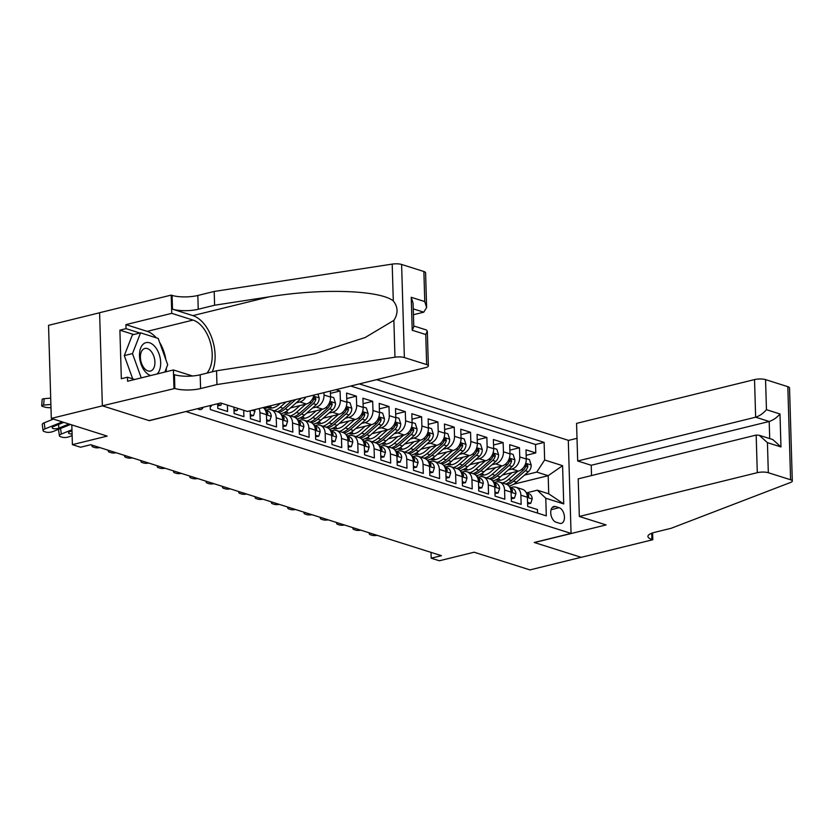 <?xml version="1.0" encoding="UTF-8"?>
<svg xmlns="http://www.w3.org/2000/svg" width="834" height="834" viewBox="0 0 834 834"><rect width="100%" height="100%" fill="white"/><g stroke="black" fill="none" stroke-linecap="round" stroke-linejoin="round"><path stroke-width="1.25" d="M197.554 408.67A8.371 4.973 76.2 0 0 199.013 409.452A8.371 4.973 76.2 0 0 200.775 409.536A8.371 4.973 76.2 0 0 203.235 407.273M99.6 312.771L48.539 325.333L51.301 418.418L102.446 405.835L149.338 420.68L186.149 411.475M186.159 411.621L571.061 533.416L568.298 440.321L376.603 379.658M571.061 533.416L534.24 542.475L581.131 557.31L529.997 569.893L474.129 552.212L439.362 560.771L431.199 558.196L441.426 555.673L90.77 444.72L80.544 447.233L72.391 444.658L107.169 436.099L51.301 418.418M210.22 405.991L211.273 406.325L211.242 405.303M217.653 403.729L217.799 408.389L227.578 411.485L227.39 405.105M233.916 407.169L234.104 413.549L243.893 416.646L243.705 410.265M250.179 410.766L250.419 418.71L260.198 421.806L259.927 412.622L266.453 414.686A10.467 7.923 -72.4 0 0 263.137 407.586M266.453 414.686L266.724 423.87L276.513 426.966L276.242 417.782L282.757 419.856A10.467 7.923 -72.4 0 0 277.743 411.881L271.217 409.817A10.467 7.923 107.6 0 1 276.242 417.782M282.757 419.856L283.039 429.03L292.817 432.127L292.546 422.953L299.072 425.017A10.467 7.923 -72.4 0 0 294.048 417.042L287.522 414.978A10.467 7.923 107.6 0 1 292.546 422.953M299.072 425.017L299.343 434.191L309.133 437.287L308.861 428.113L315.377 430.177A10.467 7.923 -72.4 0 0 310.363 422.202L303.837 420.138A10.467 7.923 107.6 0 1 308.861 428.113M315.377 430.177L315.659 439.362L325.437 442.458L325.166 433.273L331.692 435.338A10.467 7.923 -72.4 0 0 326.667 427.362L320.141 425.298A10.467 7.923 107.6 0 1 325.166 433.273M331.692 435.338L331.963 444.522L341.752 447.618L341.481 438.434L347.997 440.498A10.467 7.923 -72.4 0 0 342.972 432.523L336.456 430.459A10.467 7.923 107.6 0 1 341.481 438.434M347.997 440.498L348.268 449.682L358.057 452.779L357.786 443.594L364.312 445.658A10.467 7.923 -72.4 0 0 359.287 437.683L352.761 435.619A10.467 7.923 107.6 0 1 357.786 443.594M364.312 445.658L364.583 454.843L374.372 457.939L374.091 448.755L380.617 450.819A10.467 7.923 -72.4 0 0 375.592 442.844L369.076 440.779A10.467 7.923 107.6 0 1 374.091 448.755M380.617 450.819L380.888 460.003L390.677 463.099L390.406 453.915L396.932 455.979A10.467 7.923 -72.4 0 0 391.907 448.014L385.381 445.95A10.467 7.923 107.6 0 1 390.406 453.915M396.932 455.979L397.203 465.163L406.992 468.26L406.711 459.075L413.237 461.139A10.467 7.923 -72.4 0 0 408.212 453.175L401.696 451.111A10.467 7.923 107.6 0 1 406.711 459.075M413.237 461.139L413.508 470.324L423.297 473.42L423.026 464.236L429.552 466.3A10.467 7.923 -72.4 0 0 424.527 458.335L418.001 456.271A10.467 7.923 107.6 0 1 423.026 464.236M429.552 466.3L429.823 475.484L439.601 478.58L439.33 469.396L445.856 471.46A10.467 7.923 -72.4 0 0 440.832 463.495L434.305 461.431A10.467 7.923 107.6 0 1 439.33 469.396M445.856 471.46L446.127 480.645L455.917 483.741L455.645 474.556L462.172 476.621A10.467 7.923 -72.4 0 0 457.147 468.656L450.621 466.592A10.467 7.923 107.6 0 1 455.645 474.556M462.172 476.621L462.443 485.805L472.221 488.901L471.95 479.717L478.476 481.781A10.467 7.923 -72.4 0 0 473.451 473.816L466.925 471.752A10.467 7.923 107.6 0 1 471.95 479.717M478.476 481.781L478.747 490.965L488.536 494.062L488.265 484.877L494.791 486.941A10.467 7.923 -72.4 0 0 489.767 478.977L483.24 476.912A10.467 7.923 107.6 0 1 488.265 484.877M494.791 486.941L495.062 496.126L504.841 499.222L504.57 490.038L511.096 492.102A10.467 7.923 -72.4 0 0 506.071 484.137L499.545 482.073A10.467 7.923 107.6 0 1 504.57 490.038M511.096 492.102L511.367 501.286L521.156 504.382L520.885 495.198A10.467 7.923 -72.4 0 0 515.86 487.233A10.467 7.923 -72.4 0 0 512.399 487.15L510.262 487.682M502.464 475.015L518.383 471.095A10.467 7.923 -72.4 0 0 526.275 459.023L525.993 449.839L535.782 452.935L526.16 455.301M508.25 469.928L511.868 469.031A10.467 7.923 -72.4 0 0 519.749 456.959L519.478 447.775L509.855 450.141M519.478 447.775L509.689 444.678L509.96 453.863A10.467 7.923 -72.4 0 1 502.078 465.935L486.149 469.855M469.844 464.694L485.763 460.775A10.467 7.923 -72.4 0 0 493.655 448.702L493.384 439.518L503.163 442.614L493.54 444.981M453.529 459.534L469.459 455.614A10.467 7.923 -72.4 0 0 477.34 443.542L477.069 434.358L486.858 437.454L477.236 439.82M437.224 454.374L453.154 450.454A10.467 7.923 -72.4 0 0 461.035 438.382L460.764 429.197L470.543 432.293L460.921 434.66M420.909 449.213L436.839 445.293A10.467 7.923 -72.4 0 0 444.72 433.221L444.449 424.037L454.238 427.133L444.616 429.5M404.605 444.053L420.534 440.133A10.467 7.923 -72.4 0 0 428.415 428.061L428.144 418.877L437.923 421.973L428.301 424.339M388.3 438.892L404.219 434.973A10.467 7.923 -72.4 0 0 412.1 422.89L411.829 413.716L421.618 416.812L411.996 419.179M371.985 433.732L387.914 429.812A10.467 7.923 -72.4 0 0 395.796 417.73L395.524 408.556L405.303 411.652L395.681 414.018M355.68 428.572L371.599 424.652A10.467 7.923 -72.4 0 0 379.48 412.569L379.209 403.385L388.998 406.492L379.376 408.858M339.365 423.411L355.294 419.492A10.467 7.923 -72.4 0 0 363.176 407.409L362.905 398.225L372.683 401.321L363.061 403.698M323.06 418.251L338.979 414.331A10.467 7.923 -72.4 0 0 346.861 402.249L346.59 393.064L356.379 396.16L346.756 398.537M335.883 389.676L340.074 391L330.441 393.377M271.217 409.817A10.467 7.923 107.6 0 0 267.756 409.734L265.619 410.265M287.522 414.978A10.467 7.923 107.6 0 0 284.071 414.894L281.923 415.426M303.837 420.138A10.467 7.923 107.6 0 0 300.376 420.055L298.228 420.586M320.141 425.298A10.467 7.923 107.6 0 0 316.691 425.215L314.543 425.747M336.456 430.459A10.467 7.923 107.6 0 0 332.995 430.375L330.848 430.907M352.761 435.619A10.467 7.923 107.6 0 0 349.31 435.536L347.163 436.067M369.076 440.779A10.467 7.923 107.6 0 0 365.615 440.706L363.468 441.228M385.381 445.95A10.467 7.923 107.6 0 0 381.92 445.867L379.783 446.388M401.696 451.111A10.467 7.923 107.6 0 0 398.235 451.027L396.087 451.548M418.001 456.271A10.467 7.923 107.6 0 0 414.54 456.188L412.403 456.709M434.305 461.431A10.467 7.923 107.6 0 0 430.855 461.348L428.707 461.869M450.621 466.592A10.467 7.923 107.6 0 0 447.16 466.508L445.022 467.03M466.925 471.752A10.467 7.923 107.6 0 0 463.475 471.669L461.327 472.19M483.24 476.912A10.467 7.923 107.6 0 0 479.779 476.829L477.642 477.35M499.545 482.073A10.467 7.923 107.6 0 0 496.094 481.989L493.947 482.521M559.155 507.708L555.559 506.572A8.111 4.816 76.2 0 0 553.859 506.499A8.111 4.816 76.2 0 0 550.857 514.151A8.111 4.816 76.2 0 0 556.028 522.178L559.614 523.314A8.111 4.816 76.2 0 0 561.324 523.387A8.111 4.816 76.2 0 0 564.326 515.735A8.111 4.816 76.2 0 0 559.155 507.708L551.097 509.689M210.21 405.564L210.324 409.546L546.301 515.86L545.78 498.242L537.304 490.194L526.567 492.842M513.796 484.158L548.178 475.693L536.762 472.086L544.644 460.003L544.122 442.395L359.318 383.911M544.644 460.003L562.585 465.685L563.721 503.924L545.78 498.242M290.441 407.93L306.359 404.01A10.467 7.923 -72.4 0 0 313.949 395.076M296.226 402.832L299.844 401.946L306.359 404.01M306.745 413.091L322.675 409.171A10.467 7.923 -72.4 0 0 330.556 397.088L330.379 391.042M312.531 407.993L316.149 407.107L322.675 409.171M328.846 413.153L332.453 412.267L338.979 414.331M345.151 418.314L348.768 417.427L355.294 419.492M361.456 423.474L365.073 422.588L371.599 424.652M377.771 428.634L381.388 427.748L387.914 429.812M394.075 433.795L397.693 432.909L404.219 434.973M410.391 438.955L414.008 438.069L420.534 440.133M426.695 444.115L430.313 443.229L436.839 445.293M443.01 449.276L446.628 448.39L453.154 450.454M459.315 454.447L462.933 453.55L469.459 455.614M475.63 459.607L479.248 458.71L485.763 460.775M491.935 464.767L495.552 463.871L502.078 465.935M535.782 452.935L535.532 444.501L350.728 386.027M323.957 392.616L324.03 395.024A10.467 7.923 107.6 0 1 316.149 407.107M340.074 391L340.345 400.184A10.467 7.923 107.6 0 1 332.453 412.267M356.379 396.16L356.65 405.345A10.467 7.923 107.6 0 1 348.768 417.427M372.683 401.321L372.965 410.505A10.467 7.923 107.6 0 1 365.073 422.588M388.998 406.492L389.269 415.666A10.467 7.923 107.6 0 1 381.388 427.748M405.303 411.652L405.585 420.826A10.467 7.923 107.6 0 1 397.693 432.909M421.618 416.812L421.889 425.997A10.467 7.923 107.6 0 1 414.008 438.069M437.923 421.973L438.194 431.157A10.467 7.923 107.6 0 1 430.313 443.229M454.238 427.133L454.509 436.318A10.467 7.923 107.6 0 1 446.628 448.39M470.543 432.293L470.814 441.478A10.467 7.923 107.6 0 1 462.933 453.55M486.858 437.454L487.129 446.638A10.467 7.923 107.6 0 1 479.248 458.71M503.163 442.614L503.434 451.799A10.467 7.923 107.6 0 1 495.552 463.871M537.565 513.098L537.461 509.543L527.682 506.447L527.401 497.262A10.467 7.923 -72.4 0 0 522.386 489.297L515.86 487.233M537.304 490.194L548.72 493.811L548.178 475.693L562.585 465.685M524.555 475.088L536.762 472.086M71.807 424.913L72.391 444.658M431.032 552.389L431.199 558.196M535.532 444.501L544.122 442.395M305.849 397.067A10.467 7.923 107.6 0 1 299.844 401.946M259.051 408.587A10.467 7.923 107.6 0 1 259.927 412.622M548.72 493.811L563.721 503.924M527.557 502.36L530.737 503.361L532.217 498.847A6.933 5.254 -72.4 0 0 529.058 493.749L526.285 492.738M510.908 487.515L509.689 487.066M527.599 503.861L530.737 503.361M369.702 532.978A5.233 1.814 172.3 0 0 369.274 533.843A5.233 1.814 172.3 0 0 370.421 534.761L372.058 535.282A5.233 1.814 172.3 0 0 377.104 535.324M527.359 496.522L528.433 497.2L528.808 496.042A6.933 5.254 -72.4 0 0 526.4 492.957M511.93 472.69L507.114 476.923A16.617 12.583 107.6 0 1 495.844 479.936A16.617 12.583 107.6 0 1 495.75 479.904M517.851 471.231L508.396 479.55A20.026 15.158 107.6 0 1 502.527 483.011M526.254 458.575L529.434 459.586L531.216 465.132A6.933 5.254 107.6 0 1 528.402 471.7L516.548 482.135A20.026 15.158 107.6 0 1 508.948 486.055M500.223 480.28A16.617 12.583 107.6 0 1 498.544 478.309M507.333 484.7A20.026 15.158 -72.4 0 0 513.452 481.155L525.305 470.72A6.933 5.254 -72.4 0 0 527.922 466.102L527.036 464.194L525.962 465.476A6.933 5.254 107.6 0 1 523.345 470.095L511.492 480.53A20.026 15.158 107.6 0 1 505.623 483.991M496.334 479.623A16.617 12.583 -72.4 0 0 497.439 480.29M498.482 480.374A16.617 12.583 107.6 0 1 497.064 479.237M157.157 373.955A17.014 10.091 76.2 0 0 154.968 346.673A17.014 10.091 76.2 0 0 140.665 348.07A17.014 10.091 76.2 0 0 145.21 371.641A17.014 10.091 76.2 0 0 150.693 375.55M144.324 368.305A11.645 6.912 76.2 0 0 150.443 371.057A11.645 6.912 76.2 0 0 154.926 363.03A11.645 6.912 76.2 0 0 151.006 351.208A11.645 6.912 76.2 0 0 144.887 348.445A11.645 6.912 76.2 0 0 140.404 356.483A11.645 6.912 76.2 0 0 144.324 368.305M132.7 378.855L124.297 355.597L132.398 334.861L140.581 332.849L158.189 338.416L167.697 364.729L164.83 372.068M141.248 377.875L132.481 353.585L140.581 332.849M124.297 355.597L132.481 353.585M579.328 516.465L757.293 472.68L756.177 435.067L578.212 478.852L579.328 516.465L606.078 524.93L534.49 542.548L581.215 557.331L652.803 539.723L652.605 532.926M591.525 475.578L591.223 465.278L577.691 460.993L576.565 423.38L754.53 379.585A7.85 2.148 -1.7 0 1 765.56 379.626L787.828 386.674A7.85 2.148 -1.7 0 1 789.537 387.946L792.3 481.041A7.85 2.148 178.3 0 1 790.674 482.417L671.172 528.276L654.815 532.301A18.317 5.014 178.3 0 0 647.914 536.46A18.317 5.014 178.3 0 0 651.907 539.431L652.803 539.723M765.56 379.626L766.456 409.692L779.988 413.977L780.968 446.941L767.436 442.656L768.322 472.722L790.59 479.758L787.828 386.674M568.298 440.456L577.013 438.319M577.691 460.993L755.646 417.198L754.53 379.585M792.3 481.041A7.85 2.148 178.3 0 0 790.59 479.758M768.322 472.722A7.85 2.148 178.3 0 0 757.293 472.68M591.223 465.278L769.188 421.483L755.646 417.198C759.649 415.905 763.246 413.403 766.456 409.692M779.988 413.977C776.788 417.688 773.181 420.19 769.188 421.483L769.699 438.58M780.968 446.941L772.764 439.549L759.221 435.275L756.177 435.067M767.436 442.656L759.221 435.275M413.424 314.72L423.755 312.177L413.247 308.851M216.955 384.547L216.548 370.765L271.123 362.383L315.064 353.668L365.136 337.53L393.867 320.381C398.287 313.469 398.089 306.985 393.294 300.918C379.939 290.086 321.33 288.157 269.184 296.841L214.599 305.223L198.242 309.258A18.317 5.014 -1.7 0 1 172.502 309.164L172.096 295.392L171.199 295.1L99.6 312.719L102.363 405.814L149.088 420.597L220.687 402.978L247.437 411.443L425.392 367.658A7.85 2.148 178.3 0 0 428.353 365.876A7.85 2.148 178.3 0 0 426.643 364.594L404.375 357.557A7.85 2.148 178.3 0 0 394.962 357.202L216.955 384.547L200.587 388.571A18.317 5.014 -1.7 0 1 174.859 388.477L102.363 405.814M214.599 305.223L214.192 291.452L197.825 295.476A18.317 5.014 -1.7 0 1 172.096 295.392M174.859 388.477L174.452 374.706A18.317 5.014 -1.7 0 0 200.181 374.789L216.548 370.765M426.643 364.594L425.747 334.528L412.215 330.243L411.235 297.29L424.767 301.574L423.881 271.509L401.613 264.461L404.375 357.557M393.294 300.918L392.199 264.107L214.192 291.452M173.962 388.196L173.42 369.952L127.592 381.232L127.477 377.208L134.691 379.48M133.732 334.528L119.898 330.16L121.337 378.709L127.477 377.208M119.898 330.16L126.038 328.648L125.913 324.624L171.741 313.344L171.199 295.1M206.905 373.142A29.44 17.472 76.2 0 0 210.648 343.504A29.44 17.472 76.2 0 0 193.019 320.079L171.741 313.344M173.42 369.952L192.508 375.998M212.222 371.828A34.09 20.224 76.2 0 0 212.055 338.625A34.09 20.224 76.2 0 0 192.883 315.617L172.502 309.164M392.199 264.107A7.85 2.148 -1.7 0 1 401.613 264.461M423.881 271.509A7.85 2.148 -1.7 0 1 425.59 272.781L426.622 307.506L423.755 312.177M125.913 324.624L147.201 331.359A29.44 17.472 -103.8 0 1 156.281 337.812M159.638 342.42A29.44 17.472 -103.8 0 1 165.83 359.569M166.383 368.075A29.44 17.472 -103.8 0 1 166.102 371.756M139.872 333.027L126.038 328.648M425.747 334.528L427.321 331.15L426.424 329.962L413.758 325.958M412.215 330.243L413.789 326.865L413.08 303.222L411.235 297.29M424.767 301.574L426.622 307.506M511.242 497.189L514.422 498.2L515.902 493.686A6.933 5.254 -72.4 0 0 512.754 488.588L509.981 487.577M494.604 482.354L493.384 481.906M511.294 498.701L514.422 498.2M353.387 527.818A5.233 1.814 172.3 0 0 352.97 528.673A5.233 1.814 172.3 0 0 354.116 529.6L355.743 530.122A5.233 1.814 172.3 0 0 360.788 530.163M511.054 491.351L512.128 492.039L512.503 490.882A6.933 5.254 -72.4 0 0 510.095 487.796M494.937 492.029L498.117 493.04L499.597 488.526A6.933 5.254 -72.4 0 0 496.438 483.428L493.665 482.417M478.289 477.194L477.069 476.746M494.979 493.54L498.117 493.04M337.082 522.657A5.233 1.814 172.3 0 0 336.655 523.512A5.233 1.814 172.3 0 0 337.801 524.44L339.438 524.961A5.233 1.814 172.3 0 0 344.484 525.003M494.739 486.191L495.823 486.879L496.188 485.722A6.933 5.254 -72.4 0 0 493.78 482.636M478.633 486.868L481.812 487.88L483.293 483.366A6.933 5.254 -72.4 0 0 480.134 478.268L477.361 477.257M461.984 472.034L460.764 471.585M478.674 488.38L481.812 487.88M320.767 517.497A5.233 1.814 172.3 0 0 320.35 518.352A5.233 1.814 172.3 0 0 321.497 519.28L323.123 519.801A5.233 1.814 172.3 0 0 328.179 519.843M478.435 481.03L479.508 481.718L479.884 480.561A6.933 5.254 -72.4 0 0 477.475 477.475M462.317 481.708L465.497 482.719L466.977 478.205A6.933 5.254 -72.4 0 0 463.819 473.107L461.046 472.096M445.669 466.873L444.449 466.425M462.359 483.22L465.497 482.719M304.462 512.337A5.233 1.814 172.3 0 0 304.035 513.191A5.233 1.814 172.3 0 0 305.181 514.119L306.818 514.641A5.233 1.814 172.3 0 0 311.864 514.682M462.119 475.87L463.204 476.558L463.568 475.401A6.933 5.254 -72.4 0 0 461.16 472.315M495.615 467.53L490.809 471.763A16.617 12.583 107.6 0 1 479.529 474.775A16.617 12.583 107.6 0 1 479.435 474.734M501.536 466.07L492.081 474.39A20.026 15.158 107.6 0 1 486.222 477.851M509.949 453.415L513.129 454.426L514.901 459.972A6.933 5.254 107.6 0 1 512.097 466.54L500.244 476.975A20.026 15.158 107.6 0 1 492.633 480.895M483.908 475.119A16.617 12.583 107.6 0 1 482.24 473.149M491.017 479.54A20.026 15.158 -72.4 0 0 497.137 475.995L509.001 465.56A6.933 5.254 -72.4 0 0 511.607 460.941L510.721 459.034L509.657 460.316A6.933 5.254 107.6 0 1 507.041 464.934L495.188 475.37A20.026 15.158 107.6 0 1 489.318 478.831M480.019 474.463A16.617 12.583 -72.4 0 0 481.124 475.13M482.177 475.213A16.617 12.583 107.6 0 1 480.749 474.077M479.31 462.37L474.494 466.602A16.617 12.583 107.6 0 1 463.224 469.605A16.617 12.583 107.6 0 1 463.131 469.573M485.232 460.91L475.776 469.229A20.026 15.158 107.6 0 1 469.907 472.69M493.634 448.254L496.814 449.265L498.596 454.811A6.933 5.254 107.6 0 1 495.782 461.379L483.928 471.815A20.026 15.158 107.6 0 1 476.329 475.734M467.603 469.959A16.617 12.583 107.6 0 1 465.925 467.989M474.713 474.379A20.026 15.158 -72.4 0 0 480.832 470.835L492.685 460.399A6.933 5.254 -72.4 0 0 495.302 455.781L494.416 453.873L493.342 455.156A6.933 5.254 107.6 0 1 490.726 459.774L478.872 470.209A20.026 15.158 107.6 0 1 473.003 473.67M463.714 469.302A16.617 12.583 -72.4 0 0 464.819 469.969M465.862 470.053A16.617 12.583 107.6 0 1 464.444 468.916M462.995 457.209L458.189 461.442A16.617 12.583 107.6 0 1 446.909 464.444A16.617 12.583 107.6 0 1 446.816 464.413M468.916 455.75L459.471 464.069A20.026 15.158 107.6 0 1 453.602 467.53M477.329 443.094L480.509 444.105L482.292 449.651A6.933 5.254 107.6 0 1 479.477 456.219L467.624 466.654A20.026 15.158 107.6 0 1 460.014 470.574M451.288 464.799A16.617 12.583 107.6 0 1 449.62 462.828M458.398 469.219A20.026 15.158 -72.4 0 0 464.528 465.674L476.381 455.239A6.933 5.254 -72.4 0 0 478.997 450.621L478.101 448.713L477.038 449.995A6.933 5.254 107.6 0 1 474.421 454.613L462.568 465.049A20.026 15.158 107.6 0 1 456.698 468.51M447.399 464.142A16.617 12.583 -72.4 0 0 448.504 464.809M449.557 464.892A16.617 12.583 107.6 0 1 448.129 463.756M446.69 452.049L441.874 456.281A16.617 12.583 107.6 0 1 430.605 459.284A16.617 12.583 107.6 0 1 430.511 459.253M452.612 450.589L443.156 458.909A20.026 15.158 107.6 0 1 437.287 462.37M461.014 437.933L464.194 438.934L465.977 444.491A6.933 5.254 107.6 0 1 463.162 451.058L451.309 461.494A20.026 15.158 107.6 0 1 443.709 465.414M434.983 459.638A16.617 12.583 107.6 0 1 433.305 457.668M442.093 464.058A20.026 15.158 -72.4 0 0 448.212 460.514L460.066 450.068A6.933 5.254 -72.4 0 0 462.682 445.46L461.796 443.552L460.722 444.835A6.933 5.254 107.6 0 1 458.106 449.453L446.253 459.888A20.026 15.158 107.6 0 1 440.394 463.35M431.095 458.981A16.617 12.583 -72.4 0 0 432.2 459.649M433.242 459.732A16.617 12.583 107.6 0 1 431.824 458.596M446.013 476.548L449.192 477.559L450.673 473.045A6.933 5.254 -72.4 0 0 447.514 467.947L444.741 466.936M429.364 461.713L428.144 461.265M446.054 478.059L449.192 477.559M288.147 507.176A5.233 1.814 172.3 0 0 287.73 508.031A5.233 1.814 172.3 0 0 288.877 508.959L290.503 509.48A5.233 1.814 172.3 0 0 295.559 509.522M445.815 470.71L446.888 471.398L447.264 470.24A6.933 5.254 -72.4 0 0 444.856 467.155M430.375 446.888L425.569 451.121A16.617 12.583 107.6 0 1 414.3 454.123A16.617 12.583 107.6 0 1 414.196 454.092M436.297 445.429L426.852 453.748A20.026 15.158 107.6 0 1 420.982 457.209M444.71 432.773L447.889 433.774L449.672 439.33A6.933 5.254 107.6 0 1 446.857 445.888L435.004 456.334A20.026 15.158 107.6 0 1 427.394 460.253M418.668 454.478A16.617 12.583 107.6 0 1 417 452.497M425.778 458.898A20.026 15.158 -72.4 0 0 431.908 455.354L443.761 444.908A6.933 5.254 -72.4 0 0 446.378 440.3L445.481 438.392L444.418 439.674A6.933 5.254 107.6 0 1 441.801 444.293L429.948 454.728A20.026 15.158 107.6 0 1 424.079 458.189M414.779 453.821A16.617 12.583 -72.4 0 0 415.885 454.488M416.937 454.572A16.617 12.583 107.6 0 1 415.509 453.435M429.698 471.387L432.877 472.398L434.358 467.884A6.933 5.254 -72.4 0 0 431.199 462.787L428.426 461.775M413.049 456.552L411.829 456.104M429.739 472.899L432.877 472.398M271.842 502.016A5.233 1.814 172.3 0 0 271.415 502.871A5.233 1.814 172.3 0 0 272.562 503.799L274.198 504.309A5.233 1.814 172.3 0 0 279.244 504.361M429.5 465.549L430.584 466.237L430.949 465.07A6.933 5.254 -72.4 0 0 428.54 461.994M414.071 441.728L409.254 445.961A16.617 12.583 107.6 0 1 397.985 448.963A16.617 12.583 107.6 0 1 397.891 448.932M419.992 440.269L410.536 448.588A20.026 15.158 107.6 0 1 404.667 452.049M428.405 427.613L431.574 428.613L433.357 434.17A6.933 5.254 107.6 0 1 430.542 440.727L418.689 451.173A20.026 15.158 107.6 0 1 411.089 455.093M402.363 449.307A16.617 12.583 107.6 0 1 400.685 447.337M409.473 453.727A20.026 15.158 -72.4 0 0 415.593 450.193L427.446 439.747A6.933 5.254 -72.4 0 0 430.063 435.139L429.176 433.232L428.103 434.514A6.933 5.254 107.6 0 1 425.486 439.132L413.633 449.568A20.026 15.158 107.6 0 1 407.774 453.029M398.475 448.661A16.617 12.583 -72.4 0 0 399.58 449.328M400.622 449.411A16.617 12.583 107.6 0 1 399.205 448.275M413.393 466.227L416.573 467.238L418.053 462.724A6.933 5.254 -72.4 0 0 414.894 457.626L412.121 456.605M396.744 451.392L395.524 450.944M413.435 467.738L416.573 467.238M255.527 496.856A5.233 1.814 172.3 0 0 255.11 497.71A5.233 1.814 172.3 0 0 256.257 498.638L257.883 499.149A5.233 1.814 172.3 0 0 262.939 499.191M413.195 460.389L414.269 461.077L414.644 459.909A6.933 5.254 -72.4 0 0 412.236 456.834M397.755 436.557L392.95 440.8A16.617 12.583 107.6 0 1 381.68 443.803A16.617 12.583 107.6 0 1 381.576 443.771M403.677 435.108L394.232 443.427A20.026 15.158 107.6 0 1 388.363 446.888M412.09 422.452L415.269 423.453L417.052 429.01A6.933 5.254 107.6 0 1 414.237 435.567L402.384 446.013A20.026 15.158 107.6 0 1 394.774 449.933M386.048 444.147A16.617 12.583 107.6 0 1 384.38 442.176M393.158 448.567A20.026 15.158 -72.4 0 0 399.288 445.022L411.141 434.587A6.933 5.254 -72.4 0 0 413.758 429.969L412.861 428.071L411.798 429.354A6.933 5.254 107.6 0 1 409.181 433.972L397.328 444.407A20.026 15.158 107.6 0 1 391.459 447.868M382.17 443.5A16.617 12.583 -72.4 0 0 383.265 444.168M384.318 444.251A16.617 12.583 107.6 0 1 382.889 443.115M397.078 461.066L400.257 462.078L401.738 457.553A6.933 5.254 -72.4 0 0 398.579 452.466L395.806 451.444M380.44 446.232L379.209 445.783M397.13 462.578L400.257 462.078M239.222 491.695A5.233 1.814 172.3 0 0 238.805 492.55A5.233 1.814 172.3 0 0 239.952 493.478L241.579 493.989A5.233 1.814 172.3 0 0 246.624 494.03M396.88 455.228L398.037 455.885L398.329 454.749A6.933 5.254 -72.4 0 0 395.921 451.674M381.451 431.397L376.634 435.64A16.617 12.583 107.6 0 1 365.365 438.642A16.617 12.583 107.6 0 1 365.271 438.611M387.372 429.948L377.917 438.267A20.026 15.158 107.6 0 1 372.047 441.728M395.785 417.292L398.965 418.293L400.737 423.849A6.933 5.254 107.6 0 1 397.922 430.407L386.069 440.842A20.026 15.158 107.6 0 1 378.469 444.772M369.743 438.986A16.617 12.583 107.6 0 1 368.065 437.016M376.853 443.407A20.026 15.158 -72.4 0 0 382.973 439.862L394.826 429.427A6.933 5.254 -72.4 0 0 397.443 424.808L396.557 422.911L395.483 424.193A6.933 5.254 107.6 0 1 392.877 428.812L381.013 439.247A20.026 15.158 107.6 0 1 375.154 442.708M365.855 438.34A16.617 12.583 -72.4 0 0 366.96 438.997M368.002 439.091A16.617 12.583 107.6 0 1 366.585 437.954M380.773 455.906L383.953 456.917L385.433 452.393A6.933 5.254 -72.4 0 0 382.274 447.305L379.501 446.284M364.124 441.071L362.905 440.623M380.815 457.418L383.953 456.917M222.907 486.535A5.233 1.814 172.3 0 0 222.49 487.39A5.233 1.814 172.3 0 0 223.637 488.317L225.274 488.828A5.233 1.814 172.3 0 0 230.32 488.87M380.575 450.068L381.732 450.725L382.024 449.589A6.933 5.254 -72.4 0 0 379.616 446.513M365.136 426.237L360.33 430.48A16.617 12.583 107.6 0 1 349.06 433.482A16.617 12.583 107.6 0 1 348.956 433.451M371.057 424.787L361.612 433.107A20.026 15.158 107.6 0 1 355.743 436.568M379.47 412.132L382.65 413.132L384.432 418.678A6.933 5.254 107.6 0 1 381.618 425.246L369.764 435.682A20.026 15.158 107.6 0 1 362.164 439.612M353.428 433.826A16.617 12.583 107.6 0 1 351.76 431.856M360.538 438.246A20.026 15.158 -72.4 0 0 366.668 434.702L378.521 424.266A6.933 5.254 -72.4 0 0 381.138 419.648L380.241 417.751L379.178 419.033A6.933 5.254 107.6 0 1 376.561 423.651L364.708 434.087A20.026 15.158 107.6 0 1 358.839 437.548M349.55 433.18A16.617 12.583 -72.4 0 0 350.645 433.836M351.698 433.93A16.617 12.583 107.6 0 1 350.27 432.794M364.458 450.746L367.638 451.757L369.118 447.233A6.933 5.254 -72.4 0 0 365.959 442.145L363.197 441.123M347.82 435.911L346.59 435.463M364.51 452.257L367.638 451.757M206.603 481.374A5.233 1.814 172.3 0 0 206.186 482.229A5.233 1.814 172.3 0 0 207.332 483.157L208.959 483.668A5.233 1.814 172.3 0 0 214.004 483.71M364.26 444.908L365.417 445.564L365.719 444.428A6.933 5.254 -72.4 0 0 363.301 441.353M348.831 421.076L344.015 425.319A16.617 12.583 107.6 0 1 332.745 428.322A16.617 12.583 107.6 0 1 332.651 428.29M354.752 419.627L345.297 427.946A20.026 15.158 107.6 0 1 339.438 431.407M363.165 406.971L366.345 407.972L368.117 413.518A6.933 5.254 107.6 0 1 365.313 420.086L353.46 430.521A20.026 15.158 107.6 0 1 345.849 434.441M337.124 428.666A16.617 12.583 107.6 0 1 335.456 426.695M344.233 433.086A20.026 15.158 -72.4 0 0 350.353 429.541L362.206 419.106A6.933 5.254 -72.4 0 0 364.823 414.488L363.937 412.59L362.873 413.873A6.933 5.254 107.6 0 1 360.257 418.491L348.404 428.926A20.026 15.158 107.6 0 1 342.534 432.387M333.235 428.019A16.617 12.583 -72.4 0 0 334.34 428.676M335.393 428.77A16.617 12.583 107.6 0 1 333.965 427.633M348.153 445.585L351.333 446.597L352.813 442.072A6.933 5.254 -72.4 0 0 349.654 436.974L346.881 435.963M331.505 430.751L330.285 430.302M348.195 447.097L351.333 446.597M190.288 476.204A5.233 1.814 172.3 0 0 189.871 477.069A5.233 1.814 172.3 0 0 191.017 477.997L192.654 478.507A5.233 1.814 172.3 0 0 197.7 478.549M347.955 439.747L349.112 440.404L349.404 439.268A6.933 5.254 -72.4 0 0 346.996 436.192M332.526 415.916L327.71 420.159A16.617 12.583 107.6 0 1 316.44 423.161A16.617 12.583 107.6 0 1 316.336 423.13M338.437 414.467L328.992 422.786A20.026 15.158 107.6 0 1 323.123 426.247M346.85 401.811L350.03 402.812L351.812 408.358A6.933 5.254 107.6 0 1 348.998 414.925L337.144 425.361A20.026 15.158 107.6 0 1 329.545 429.281M320.819 423.505A16.617 12.583 107.6 0 1 319.141 421.535M327.918 427.925A20.026 15.158 -72.4 0 0 334.048 424.381L345.901 413.945A6.933 5.254 -72.4 0 0 348.518 409.327L347.632 407.43L346.558 408.712A6.933 5.254 107.6 0 1 343.942 413.33L332.088 423.766A20.026 15.158 107.6 0 1 326.219 427.227M316.93 422.859A16.617 12.583 -72.4 0 0 318.025 423.516M319.078 423.609A16.617 12.583 107.6 0 1 317.65 422.473M331.838 440.425L335.018 441.426L336.498 436.912A6.933 5.254 -72.4 0 0 333.339 431.814L330.577 430.803M315.2 425.59L313.98 425.142M331.89 441.937L335.018 441.426M173.983 471.043A5.233 1.814 172.3 0 0 173.566 471.908A5.233 1.814 172.3 0 0 174.713 472.836L176.339 473.347A5.233 1.814 172.3 0 0 181.385 473.389M331.651 434.587L332.808 435.244L333.1 434.107A6.933 5.254 -72.4 0 0 330.681 431.032M316.211 410.755L311.395 414.998A16.617 12.583 107.6 0 1 300.125 418.001A16.617 12.583 107.6 0 1 300.031 417.97M322.132 409.296L312.677 417.625A20.026 15.158 107.6 0 1 306.818 421.087M330.545 396.65L333.725 397.651L335.497 403.197A6.933 5.254 107.6 0 1 332.693 409.765L320.84 420.2A20.026 15.158 107.6 0 1 313.23 424.12M304.504 418.345A16.617 12.583 107.6 0 1 302.836 416.374M311.614 422.765A20.026 15.158 -72.4 0 0 317.733 419.221L329.586 408.785A6.933 5.254 -72.4 0 0 332.203 404.167L331.317 402.269L330.254 403.552A6.933 5.254 107.6 0 1 327.637 408.17L315.784 418.605A20.026 15.158 107.6 0 1 309.914 422.067M300.615 417.688A16.617 12.583 -72.4 0 0 301.72 418.355M302.773 418.449A16.617 12.583 107.6 0 1 301.345 417.313M315.533 435.265L318.713 436.265L320.193 431.751A6.933 5.254 -72.4 0 0 317.035 426.654L314.262 425.642M298.885 420.419L297.665 419.982M315.575 436.776L318.713 436.265M157.678 465.883A5.233 1.814 172.3 0 0 157.251 466.748A5.233 1.814 172.3 0 0 158.397 467.676L160.034 468.187A5.233 1.814 172.3 0 0 165.08 468.228M315.335 429.427L316.493 430.083L316.784 428.947A6.933 5.254 -72.4 0 0 314.376 425.872M299.906 405.595L295.09 409.838A16.617 12.583 107.6 0 1 283.821 412.84A16.617 12.583 107.6 0 1 283.716 412.809M305.828 404.136L296.372 412.465A20.026 15.158 107.6 0 1 290.503 415.926M317.931 394.096L319.193 398.037A6.933 5.254 107.6 0 1 316.378 404.605L304.525 415.04A20.026 15.158 107.6 0 1 296.925 418.96M288.199 413.184A16.617 12.583 107.6 0 1 286.521 411.214M295.299 417.605A20.026 15.158 -72.4 0 0 301.428 414.06L313.282 403.625A6.933 5.254 -72.4 0 0 315.898 399.006L315.012 397.109L313.938 398.391A6.933 5.254 107.6 0 1 311.322 403.01L299.469 413.445A20.026 15.158 107.6 0 1 293.599 416.906M284.311 412.528A16.617 12.583 -72.4 0 0 285.405 413.195M286.458 413.289A16.617 12.583 107.6 0 1 285.04 412.152M299.218 430.104L302.398 431.105L303.878 426.591A6.933 5.254 -72.4 0 0 300.72 421.493L297.957 420.482M282.58 415.259L281.36 414.821M299.27 431.616L302.398 431.105M141.363 460.722A5.233 1.814 172.3 0 0 140.946 461.588A5.233 1.814 172.3 0 0 142.093 462.516L143.719 463.026A5.233 1.814 172.3 0 0 148.765 463.068M299.031 424.266L300.188 424.923L300.48 423.787A6.933 5.254 -72.4 0 0 298.072 420.711M280.266 403.364L278.785 404.678A16.617 12.583 107.6 0 1 267.506 407.68A16.617 12.583 107.6 0 1 267.412 407.649M286.187 401.915L280.057 407.305A20.026 15.158 107.6 0 1 274.198 410.766M301.178 398.225A6.933 5.254 107.6 0 1 300.073 399.444L288.22 409.88A20.026 15.158 107.6 0 1 280.61 413.8M271.884 408.024A16.617 12.583 107.6 0 1 270.216 406.054M292.025 400.476L283.164 408.285A20.026 15.158 107.6 0 1 277.295 411.746M278.994 412.444A20.026 15.158 -72.4 0 0 285.113 408.9L295.726 399.559M267.995 407.367A16.617 12.583 -72.4 0 0 269.101 408.034M270.153 408.118A16.617 12.583 107.6 0 1 268.725 406.992M282.914 424.944L286.093 425.945L287.574 421.431A6.933 5.254 -72.4 0 0 284.415 416.333L281.642 415.322M266.265 410.099L265.045 409.661M282.955 426.455L286.093 425.945M125.058 455.562A5.233 1.814 172.3 0 0 124.631 456.427A5.233 1.814 172.3 0 0 125.778 457.355L127.414 457.866A5.233 1.814 172.3 0 0 132.46 457.908M282.716 419.106L283.873 419.763L284.165 418.626A6.933 5.254 -72.4 0 0 281.756 415.551M270.664 405.731A20.026 15.158 107.6 0 1 264.305 408.639M266.609 419.783L269.778 420.784L271.269 416.27A6.933 5.254 -72.4 0 0 268.11 411.172L265.337 410.161M266.651 421.295L269.778 420.784M108.743 450.402A5.233 1.814 172.3 0 0 108.326 451.267A5.233 1.814 172.3 0 0 109.473 452.184L111.099 452.706A5.233 1.814 172.3 0 0 116.155 452.747M266.411 413.945L267.568 414.602L267.86 413.466A6.933 5.254 -72.4 0 0 265.452 410.391M250.294 414.623L253.473 415.624L254.954 411.11A6.933 5.254 -72.4 0 0 254.745 409.65M250.336 416.135L253.473 415.624M92.438 445.241A5.233 1.814 172.3 0 0 92.011 446.107A5.233 1.814 172.3 0 0 93.158 447.024L94.795 447.545A5.233 1.814 172.3 0 0 99.84 447.587M233.989 409.463L237.169 410.464L237.836 408.41M234.031 410.974L237.169 410.464M72.12 435.557L69.472 436.63A5.233 1.814 172.3 0 1 62.175 437.224L60.538 436.703A5.233 1.814 172.3 0 1 59.391 435.786A5.233 1.814 172.3 0 1 61.32 434.045L71.953 429.76M217.674 404.302L220.854 405.303L221.531 403.249M217.716 405.804L220.854 405.303M59.391 435.786L58.568 429.698A5.233 1.814 -7.7 0 1 58.661 429.249M72.078 433.92A4.191 1.449 -7.7 0 1 69.441 433.701A4.191 1.449 -7.7 0 1 68.524 432.971A4.191 1.449 -7.7 0 1 70.056 431.574L71.985 430.803M70.473 424.485L53.167 431.47A5.233 1.814 172.3 0 1 45.86 432.064L44.233 431.543A5.233 1.814 172.3 0 1 43.087 430.625A5.233 1.814 172.3 0 1 45.015 428.884L62.31 421.91M53.397 419.085L44.181 422.807L45.015 428.884M43.087 430.625L42.263 424.537A5.233 1.814 -7.7 0 1 44.181 422.807M69.003 424.016L58.974 428.071A4.191 1.449 -7.7 0 1 53.126 428.54A4.191 1.449 -7.7 0 1 52.208 427.8A4.191 1.449 -7.7 0 1 53.751 426.414L63.78 422.369M50.707 398.099L44.119 398.694L43.66 405.095A5.233 1.032 -175.9 0 0 41.7 405.751A5.233 1.032 -175.9 0 0 42.847 406.492L44.473 407.013A5.233 1.032 -175.9 0 0 50.989 407.722M50.895 404.438L43.66 405.095M41.7 405.751L42.159 399.361A5.233 1.032 4.1 0 1 44.119 398.694M511.868 469.031L518.383 471.095M519.749 456.959L526.275 459.023M324.03 395.024L330.556 397.088M340.345 400.184L346.861 402.249M356.65 405.345L363.176 407.409M372.965 410.505L379.48 412.569M389.269 415.666L395.796 417.73M405.585 420.826L412.1 422.89M421.889 425.997L428.415 428.061M438.194 431.157L444.72 433.221M454.509 436.318L461.035 438.382M470.814 441.478L477.34 443.542M487.129 446.638L493.655 448.702M503.434 451.799L509.96 453.863M520.885 495.198L527.401 497.262M552.379 507.353L555.559 506.572M527.411 497.45L532.175 498.961M509.647 487.004L511.117 487.463L509.637 486.993M526.369 492.894L529.058 493.749M527.349 496.397L528.808 496.042M531.175 464.997L525.691 463.256M511.492 480.53L508.396 479.55M516.548 482.135L513.452 481.155M523.345 470.095L521.542 469.521M528.402 471.7L525.305 470.72M525.629 466.665L527.922 466.102M651.729 533.249L651.907 539.431M198.242 309.258L197.825 295.476M200.181 374.789L200.587 388.571M394.962 357.202L393.867 320.381M269.184 296.841L192.883 315.617M147.201 331.359L193.019 320.079M511.106 492.289L515.871 493.801M493.342 481.844L494.802 482.302L493.332 481.833M510.064 487.734L512.754 488.588M511.044 491.236L512.503 490.882M494.791 487.129L499.566 488.641M477.027 476.683L478.497 477.142L477.017 476.662M493.749 482.573L496.438 483.428M494.729 486.076L496.188 485.722M478.487 481.969L483.251 483.48M460.722 471.523L462.182 471.981L460.712 471.502M477.444 477.413L480.134 478.268M478.424 480.916L479.884 480.561M462.172 476.808L466.946 478.309M444.407 466.362L445.877 466.821L444.397 466.342M461.129 472.252L463.819 473.107M462.109 475.755L463.568 475.401M514.859 459.836L509.386 458.095M495.188 475.37L492.081 474.39M500.244 476.975L497.137 475.995M507.041 464.934L505.237 464.361M512.097 466.54L509.001 465.56M509.313 461.504L511.607 460.941M498.555 454.666L493.071 452.935M478.872 470.209L475.776 469.229M483.928 471.815L480.832 470.835M490.726 459.774L488.922 459.2M495.782 461.379L492.685 460.399M493.009 456.344L495.302 455.781M482.24 449.505L476.767 447.775M462.568 465.049L459.471 464.069M467.624 466.654L464.528 465.674M474.421 454.613L472.617 454.04M479.477 456.219L476.381 455.239M476.694 451.184L478.997 450.621M465.935 444.345L460.451 442.614M446.253 459.888L443.156 458.909M451.309 461.494L448.212 460.514M458.106 449.453L456.302 448.88M463.162 451.058L460.066 450.068M460.389 446.023L462.682 445.46M445.867 471.648L450.631 473.149M428.103 461.202L429.562 461.661L428.092 461.181M444.824 467.092L447.514 467.947M445.804 470.595L447.264 470.24M449.62 439.184L444.147 437.454M429.948 454.728L426.852 453.748M435.004 456.334L431.908 455.354M441.801 444.293L439.998 443.719M446.857 445.888L443.761 444.908M444.074 440.863L446.378 440.3M429.552 466.487L434.326 467.989M428.509 461.932L431.199 462.787M429.489 465.435L430.949 465.07M433.315 434.024L427.832 432.293M413.633 449.568L410.536 448.588M418.689 451.173L415.593 450.193M425.486 439.132L423.682 438.559M430.542 440.727L427.446 439.747M427.769 435.702L430.063 435.139M413.247 461.327L418.011 462.828M412.204 456.771L414.894 457.626M413.184 460.274L414.644 459.909M417.01 428.864L411.527 427.133M397.328 444.407L394.232 443.427M402.384 446.013L399.288 445.022M409.181 433.972L407.378 433.399M414.237 435.567L411.141 434.587M411.454 430.542L413.758 429.969M396.932 456.167L401.707 457.668M395.889 451.611L398.579 452.466M396.869 455.114L398.329 454.749M400.695 423.703L395.222 421.973M381.013 439.247L377.917 438.267M386.069 440.842L382.973 439.862M392.877 428.812L391.063 428.238M397.922 430.407L394.826 429.427M395.149 425.382L397.443 424.808M380.627 450.996L385.391 452.508M364.343 441.009L362.853 440.54L364.322 441.019M379.585 446.451L382.274 447.305M380.565 449.953L382.024 449.589M384.391 418.543L378.907 416.812M364.708 434.087L361.612 433.107M369.764 435.682L366.668 434.702M376.561 423.651L374.758 423.078M381.618 425.246L378.521 424.266M378.844 420.221L381.138 419.648M364.312 445.836L369.087 447.347M346.558 435.39L348.018 435.859L346.548 435.379M363.27 441.29L365.959 442.145M364.249 444.793L365.719 444.428M368.075 413.383L362.602 411.652M348.404 428.926L345.297 427.946M353.46 430.521L350.353 429.541M360.257 418.491L358.443 417.917M365.313 420.086L362.206 419.106M362.529 415.051L364.823 414.488M348.007 440.675L352.772 442.187M330.243 430.229L331.703 430.698L330.233 430.219M346.965 436.13L349.654 436.974M347.945 439.633L349.404 439.268M351.771 408.222L346.287 406.492M332.088 423.766L328.992 422.786M337.144 425.361L334.048 424.381M343.942 413.33L342.138 412.757M348.998 414.925L345.901 413.945M346.225 409.89L348.518 409.327M331.692 435.515L336.467 437.026M313.938 425.069L315.398 425.538L313.928 425.059M330.66 430.969L333.339 431.814M331.63 434.472L333.1 434.107M335.456 403.062L329.983 401.331M315.784 418.605L312.677 417.625M320.84 420.2L317.733 419.221M327.637 408.17L325.823 407.597M332.693 409.765L329.586 408.785M329.91 404.73L332.203 404.167M315.388 430.354L320.152 431.866M297.623 419.909L299.093 420.378L297.613 419.898M314.345 425.809L317.035 426.654M315.325 429.312L316.784 428.947M319.151 397.901L313.667 396.171M299.469 413.445L296.372 412.465M304.525 415.04L301.428 414.06M311.322 403.01L309.518 402.436M316.378 404.605L313.282 403.625M313.605 399.569L315.898 399.006M299.072 425.194L303.847 426.706M281.319 414.748L282.778 415.217L281.308 414.738M298.04 420.649L300.72 421.493M299.02 424.152L300.48 423.787M283.164 408.285L280.057 407.305M288.22 409.88L285.113 408.9M300.073 399.444L298.384 398.913M282.768 420.034L287.542 421.545M266.494 410.047L264.993 409.577L266.473 410.057M281.725 415.488L284.415 416.333M282.705 418.991L284.165 418.626M266.463 414.873L271.227 416.385M265.421 410.328L268.11 411.172M266.4 413.82L267.86 413.466M252.035 410.318L254.923 411.225M60.569 428.478L61.32 434.045M58.484 424.506L58.974 428.071M369.139 532.801L369.274 533.843M428.353 365.876L427.321 331.15M352.824 527.641L352.97 528.673M336.519 522.48L336.655 523.512M320.204 517.32L320.35 518.352M303.899 512.159L304.035 513.191M287.584 506.999L287.73 508.031M271.279 501.839L271.415 502.871M254.964 496.678L255.11 497.71M238.66 491.518L238.805 492.55M222.355 486.358L222.49 487.39M206.04 481.197L206.186 482.229M189.735 476.026L189.871 477.069M173.42 470.866L173.566 471.908M157.115 465.706L157.251 466.748M140.8 460.545L140.946 461.588M124.495 455.385L124.631 456.427M108.18 450.224L108.326 451.267M91.876 445.064L92.011 446.107"/></g></svg>
